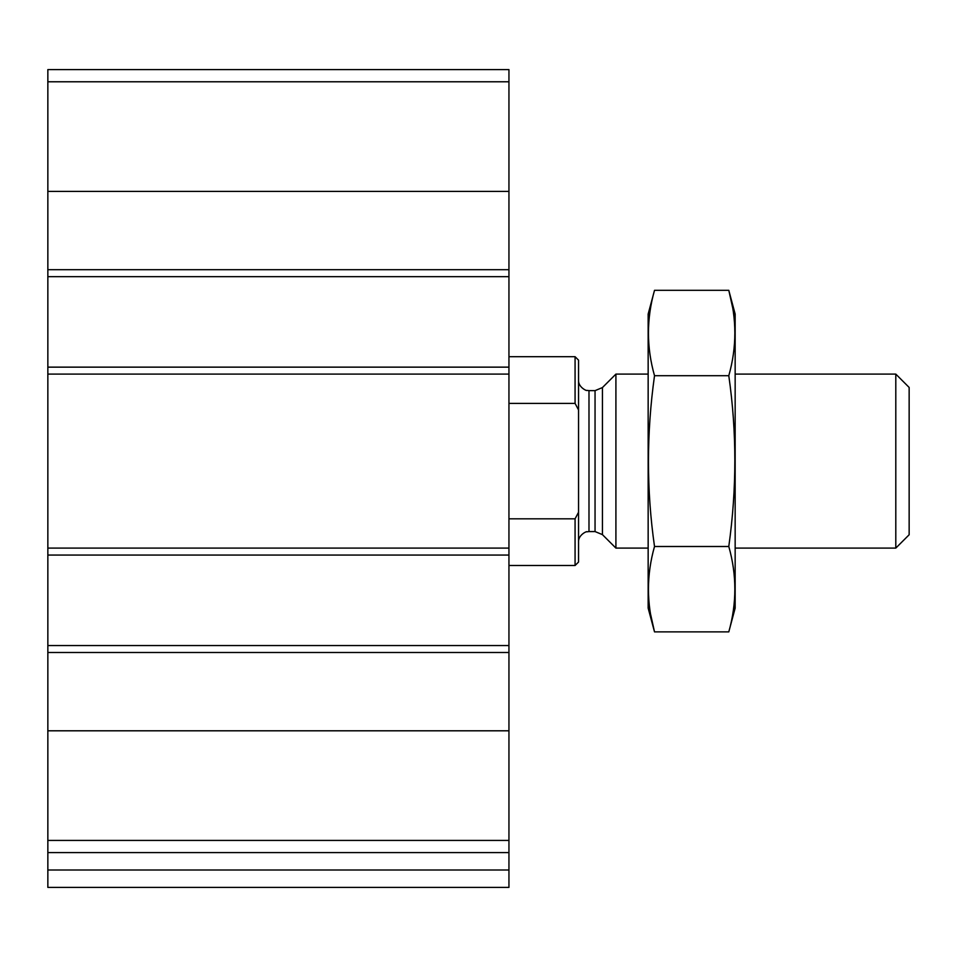 <?xml version="1.0" encoding="UTF-8"?>
<svg xmlns="http://www.w3.org/2000/svg" width="957" height="957" viewBox="0 0 957 957"><rect width="100%" height="100%" fill="white"/><g stroke="black" fill="none" stroke-linecap="round" stroke-linejoin="round"><path stroke-width="1.44" d="M508.945 840.425L508.945 69.598L47.85 69.598L47.85 852.603L508.945 852.603L508.945 840.425L47.85 840.425M508.945 869.997L47.85 869.997L47.85 887.402L508.945 887.402L508.945 852.603M47.85 869.997L47.85 852.603M91.346 887.402L508.945 887.402M508.945 276.657L47.85 276.657M508.945 367.141L47.85 367.141M508.945 645.544L47.85 645.544M508.945 555.06L47.85 555.06M578.554 512.246L575.073 518.814L575.073 565.503L578.554 562.022L578.554 360.179L575.073 356.698L508.945 356.698M578.554 409.955L575.073 403.387L575.073 356.698M575.073 518.814L508.945 518.814M575.073 403.387L508.945 403.387M895.8 374.103L895.8 548.098L909.15 534.76L909.15 387.441L895.8 374.103L735.155 374.103M648.152 548.098L615.913 548.098L615.913 374.103L648.152 374.103M728.791 631.883L735.155 608.126L735.155 314.075L728.791 290.318C736.854 318.789 736.854 347.247 728.791 375.706C736.854 431.906 736.854 488.836 728.791 546.495C736.854 574.954 736.854 603.412 728.791 631.883L654.516 631.883C646.442 603.412 646.442 574.954 654.516 546.495C646.453 490.295 646.453 433.365 654.516 375.706C646.442 347.247 646.442 318.789 654.516 290.318L728.791 290.318L732.595 307.4M650.712 614.801L654.516 631.883L648.152 608.126L648.152 314.075L654.516 290.318M728.791 546.495L654.516 546.495M728.791 375.706L654.516 375.706M508.945 730.801L47.85 730.801M508.945 652.495L47.85 652.495M508.945 548.098L47.85 548.098M508.945 374.103L47.85 374.103M508.945 81.776L47.85 81.776M508.945 191.4L47.85 191.4M508.945 269.695L47.85 269.695M602.432 387.573L595.051 390.635L595.051 531.566L602.432 534.628L602.432 387.573L615.913 374.103M595.051 531.566L588.986 531.566L588.986 390.635L586.629 390.36C587.873 391.449 578.064 387.621 578.554 380.192M575.073 565.503L508.945 565.503M895.8 548.098L735.155 548.098M602.432 534.628L615.913 548.098M595.051 390.635L588.986 390.635M588.986 531.566L586.629 531.841C587.873 530.752 578.064 534.58 578.554 542.009"/></g></svg>
